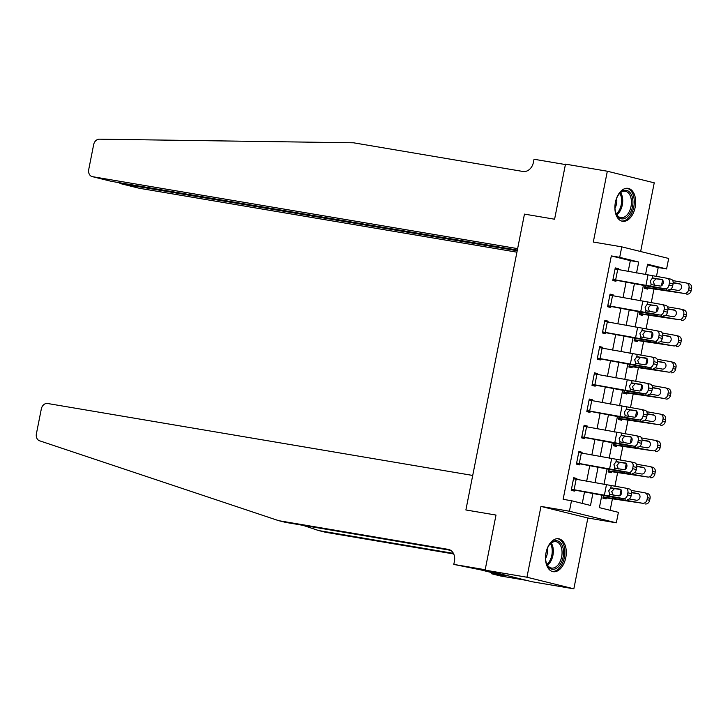 <?xml version="1.0" encoding="UTF-8"?>
<svg xmlns="http://www.w3.org/2000/svg" width="728" height="728" viewBox="0 0 728 728"><rect width="100%" height="100%" fill="white"/><g stroke="black" fill="none" stroke-linecap="round" stroke-linejoin="round"><path stroke-width="1.09" d="M565.793 557.666A16.699 10.165 99.6 0 0 558.685 538.765A16.699 10.165 99.6 0 0 546.018 552.78A16.699 10.165 99.6 0 0 553.116 571.68A16.699 10.165 99.6 0 0 565.793 557.666M635.171 207.271A16.699 10.165 99.6 0 0 628.073 188.361A16.699 10.165 99.6 0 0 615.397 202.375A16.699 10.165 99.6 0 0 622.495 221.285A16.699 10.165 99.6 0 0 635.171 207.271M601.856 495.176L599.39 507.634L618.4 512.339L616.325 522.831L569.423 511.22L571.498 500.737L590.508 505.441L592.883 493.484M587.869 518.008L540.968 506.406L526.945 577.222L485.103 570.142L532.004 581.745L573.846 588.825L587.869 518.008L616.325 522.831M640.64 251.524L654.235 182.828L607.334 171.226L593.311 242.033L621.767 246.856L668.668 258.458L666.593 268.951L647.583 264.246L645.518 274.665M656.438 276.567L658.221 267.531L666.593 268.951M610.155 510.301L612.439 498.744M614.887 486.386L617.635 472.518M620.083 460.16L622.831 446.291M625.279 433.934L628.027 420.065M630.466 407.707L633.214 393.839M635.662 381.481L638.41 367.613M640.858 355.255L643.607 341.387M646.045 329.02L648.794 315.151M651.241 302.793L653.99 288.925M526.945 577.222L573.846 588.825M110.838 181.217L92.201 176.613A6.425 5.087 -76.1 0 1 88.725 169.533L93.648 144.681A6.425 5.087 -76.1 0 1 99.29 139.175L353.49 142.788L522.959 171.471A10.702 8.481 -76.1 0 0 533.406 162.399L534.024 159.25L565.41 164.555L554.59 219.219L565.492 164.137L607.334 171.226M658.221 267.531L647.456 264.865M645.545 285.758L645.226 287.369L644.671 287.287L644.999 285.658L644.462 288.334L647.638 289.116L647.838 288.07L684.092 293.439A4.277 3.695 -75.3 0 0 688.561 289.89L691.181 290.572A4.277 3.695 104.7 0 1 686.713 294.13M640.349 311.984L640.03 313.604L639.475 313.513L639.803 311.884L639.275 314.56L642.442 315.351L642.651 314.296L678.905 319.665A4.277 3.695 -75.3 0 0 683.374 316.116L685.994 316.798A4.277 3.695 104.7 0 1 681.517 320.356M635.162 338.211L634.843 339.83L634.288 339.739L634.607 338.111L634.079 340.795L637.246 341.578L637.455 340.522L673.709 345.9A4.277 3.695 -75.3 0 0 678.178 342.342L680.798 343.034A4.277 3.695 104.7 0 1 676.33 346.583M629.966 364.446L629.647 366.057L629.092 365.966L629.42 364.337L628.883 367.021L632.059 367.804L632.259 366.757L668.513 372.126A4.277 3.695 -75.3 0 0 672.981 368.568L675.602 369.26A4.277 3.695 104.7 0 1 671.134 372.809M624.77 390.672L624.451 392.283L623.896 392.201L624.224 390.563L623.696 393.247L626.863 394.03L627.072 392.984L663.326 398.353A4.277 3.695 -75.3 0 0 667.794 394.794L670.415 395.486A4.277 3.695 104.7 0 1 665.938 399.044M619.583 416.898L619.264 418.509L618.709 418.427L619.028 416.789L618.5 419.474L621.667 420.256L621.876 419.21L658.13 424.579A4.277 3.695 -75.3 0 0 662.598 421.021L665.219 421.712A4.277 3.695 104.7 0 1 660.751 425.27M614.386 443.125L614.068 444.735L613.513 444.653L613.841 443.024L613.304 445.7L616.48 446.482L616.68 445.436L652.934 450.805A4.277 3.695 -75.3 0 0 657.402 447.247L660.023 447.938A4.277 3.695 104.7 0 1 655.555 451.496M609.19 469.351L608.872 470.961L608.317 470.88L608.644 469.251L608.117 471.926L611.283 472.709L611.493 471.662L647.747 477.031A4.277 3.695 -75.3 0 0 652.215 473.473L654.836 474.165A4.277 3.695 104.7 0 1 650.359 477.723M604.003 495.577L603.685 497.188L603.13 497.106L603.448 495.477L602.92 498.152L606.087 498.935L606.297 497.888L642.551 503.257A4.277 3.695 -75.3 0 0 647.019 499.708L649.64 500.391A4.277 3.695 104.7 0 1 645.172 503.949M628.2 271.408L630.339 260.633L611.32 255.928L563.126 499.317L571.498 500.737M582.264 503.394L584.538 491.919M586.659 481.226L589.735 465.683M591.846 455L594.931 439.457M597.042 428.774L600.118 413.231M602.238 402.548L605.314 387.005M607.434 376.321L610.51 360.779M612.621 350.086L615.697 334.552M617.817 323.86L620.893 308.326M623.013 297.634L626.089 282.1M618.263 269.542L618.436 268.687L615.269 267.904L612.776 280.498L615.943 281.281L616.152 280.235L647.165 286.068A16.052 0.582 -168.8 0 0 654.345 287.332L665.165 288.798A4.277 3.039 -76.7 0 0 668.996 285.085L669.414 282.992A4.277 3.039 -76.7 0 0 667.394 278.342A4.277 3.039 -76.7 0 0 667.239 278.305L615.06 268.96L612.976 279.443L665.165 288.798M613.076 295.768L613.24 294.922L610.073 294.13L607.58 306.725L610.746 307.507L610.956 306.461L641.969 312.294A16.052 0.582 -168.8 0 0 649.149 313.559L659.968 315.024A4.277 3.039 -76.7 0 0 663.809 311.311L664.218 309.218A4.277 3.039 -76.7 0 0 662.207 304.568A4.277 3.039 -76.7 0 0 662.052 304.541L609.864 295.186L607.789 305.678L659.968 315.024M607.88 321.994L608.044 321.148L604.877 320.365L602.384 332.951L605.56 333.733L605.76 332.687L636.782 338.52A16.052 0.582 -168.8 0 0 643.952 339.785L654.781 341.25A4.277 3.039 -76.7 0 0 658.613 337.537L659.031 335.444A4.277 3.039 -76.7 0 0 657.011 330.794A4.277 3.039 -76.7 0 0 656.856 330.767L604.668 321.412L602.593 331.904L654.781 341.25M602.684 348.221L602.857 347.374L599.69 346.592L597.197 359.177L600.363 359.96L600.573 358.913L631.586 364.746A16.052 0.582 -168.8 0 0 638.765 366.011L649.585 367.485A4.277 3.039 -76.7 0 0 653.416 363.773L653.835 361.67A4.277 3.039 -76.7 0 0 651.815 357.02A4.277 3.039 -76.7 0 0 651.66 356.993L599.481 347.638L597.397 358.131L649.585 367.485M597.497 374.447L597.661 373.601L594.494 372.818L592 385.403L595.167 386.186L595.377 385.139L626.389 390.972A16.052 0.582 -168.8 0 0 633.569 392.246L644.389 393.712A4.277 3.039 -76.7 0 0 648.229 389.999L648.639 387.897A4.277 3.039 -76.7 0 0 646.628 383.246A4.277 3.039 -76.7 0 0 646.473 383.219L594.285 373.864L592.21 384.357L644.389 393.712M592.301 400.673L592.465 399.827L589.298 399.044L586.804 411.629L589.98 412.421L590.18 411.365L621.202 417.199A16.052 0.582 -168.8 0 0 628.373 418.473L639.202 419.938A4.277 3.039 -76.7 0 0 643.033 416.225L643.452 414.123A4.277 3.039 -76.7 0 0 641.432 409.473A4.277 3.039 -76.7 0 0 641.277 409.445L589.089 400.091L587.014 410.583L639.202 419.938M587.105 426.899L587.278 426.053L584.111 425.27L581.617 437.865L584.784 438.647L584.994 437.592L616.006 443.425A16.052 0.582 -168.8 0 0 623.186 444.699L634.006 446.164A4.277 3.039 -76.7 0 0 637.837 442.451L638.256 440.349A4.277 3.039 -76.7 0 0 636.236 435.699A4.277 3.039 -76.7 0 0 636.081 435.672L583.902 426.317L581.818 436.809L634.006 446.164M581.918 453.125L582.082 452.279L578.915 451.496L576.421 464.091L579.588 464.874L579.797 463.827L610.81 469.66A16.052 0.582 -168.8 0 0 617.99 470.925L628.81 472.39A4.277 3.039 -76.7 0 0 632.65 468.677L633.06 466.584A4.277 3.039 -76.7 0 0 631.049 461.934A4.277 3.039 -76.7 0 0 630.894 461.898L578.705 452.543L576.631 463.035L628.81 472.39M576.722 479.361L576.885 478.505L573.719 477.723L571.225 490.317L574.392 491.1L574.601 490.053L605.623 495.886A16.052 0.582 -168.8 0 0 612.794 497.151L623.623 498.616A4.277 3.039 -76.7 0 0 627.454 494.904L627.873 492.81A4.277 3.039 -76.7 0 0 625.853 488.16A4.277 3.039 -76.7 0 0 625.698 488.124L573.509 478.778L571.435 489.262L623.623 498.616M485.103 570.142L496.005 515.06L465.884 509.964L524.46 214.114L517.626 248.63L92.502 176.677L111.448 181.363L517.344 250.068M540.968 506.406L569.423 511.22M611.32 255.928L619.692 257.339L621.767 246.856M554.59 219.219L524.46 214.114L554.59 219.219M643.397 285.358L640.322 300.892M638.201 311.584L635.125 327.127M633.014 337.81L629.938 353.353M627.818 364.036L624.742 379.579M622.622 390.263L619.546 405.805M617.435 416.489L614.359 432.032M612.239 442.724L609.163 458.258M607.043 468.95L603.967 484.484M636.536 272.982L638.702 262.044L619.692 257.339M594.994 482.8L598.07 467.258M600.19 456.574L603.266 441.031M605.378 430.339L608.462 414.805M610.574 404.113L613.649 388.579M615.77 377.887L618.846 362.344M620.957 351.66L624.042 336.118M626.153 325.434L629.229 309.891M631.349 299.208L634.425 283.665M630.339 260.633L638.702 262.044M615.215 268.15L618.436 268.687M610.028 294.376L613.24 294.922M604.832 320.602L608.044 321.148M599.635 346.828L602.857 347.374M594.448 373.055L597.661 373.601M589.252 399.281L592.465 399.827M584.056 425.507L587.278 426.053M578.869 451.742L582.082 452.279M573.673 477.968L576.885 478.505M612.93 279.689L616.152 280.235M662.353 279.743L656.037 278.788L653.253 281.736L654.727 285.385M668.996 285.085L672.672 285.949L673.082 283.856L669.414 282.992M672.672 285.949A4.277 3.039 103.3 0 1 668.832 289.662M667.549 278.378L670.916 279.179A4.277 3.039 103.3 0 1 671.061 279.206A4.277 3.039 103.3 0 1 673.082 283.856M652.161 284.757L651.123 284.202L650.295 280.981L652.306 278.233L661.461 279.325A3.422 2.43 103.3 0 1 661.588 279.352A3.422 2.43 103.3 0 1 663.199 283.074A3.422 2.43 103.3 0 1 660.132 286.04L652.006 284.73M644.626 287.524L647.838 288.07M645.226 287.369L660.724 289.416A16.052 0.582 11.2 0 1 666.539 290.354L684.092 293.439M672.708 280.58L686.176 282.946A4.277 3.695 -75.3 0 1 686.431 283.01L689.052 283.692A4.277 3.695 104.7 0 1 691.6 288.479L691.181 290.572M691.6 288.479L688.979 287.788L688.561 289.89M688.979 287.788A4.277 3.695 -75.3 0 0 686.431 283.01M679.661 283.793L673.2 282.619M679.251 283.683A3.422 2.958 104.7 0 1 679.452 283.729A3.422 2.958 104.7 0 1 681.499 287.551A3.422 2.958 104.7 0 1 677.923 290.399L670.77 289.143M673.2 282.846L680.243 284.084M517.208 250.751L120.457 183.593L139.403 188.279A6.425 5.087 103.9 0 1 139.112 188.224A6.425 5.087 103.9 0 1 138.821 188.133M516.925 252.179L139.403 188.279M118.7 182.592L120.457 183.593L120.584 182.91M485.185 569.724L496.005 515.06L465.884 509.964L472.718 475.448L47.593 403.494A6.425 5.087 -76.1 0 0 41.323 408.936L36.4 433.797A6.425 5.087 -76.1 0 0 39.567 440.786L278.669 520.675L448.139 549.358A10.702 8.481 103.9 0 1 448.63 549.458A10.702 8.481 103.9 0 1 454.427 561.261L453.799 564.409L485.185 569.724M302.985 525.325L318.637 530.557L453.417 553.371M318.637 530.557L325.571 532.277L453.708 553.962M278.669 520.675L285.613 522.385L450.641 550.322M453.799 564.409L480.334 569.778L504.804 575.83L491.518 573.737L500.709 576.012L526.453 580.371M491.746 572.599L491.518 573.737M607.744 305.915L610.956 306.461M657.157 305.969L650.841 305.014L648.066 307.962L649.531 311.611M663.809 311.311L667.476 312.185L667.895 310.083L664.218 309.218M667.476 312.185A4.277 3.039 103.3 0 1 663.645 315.897M662.353 304.604L665.72 305.405A4.277 3.039 103.3 0 1 665.874 305.432A4.277 3.039 103.3 0 1 667.895 310.083M646.965 310.983L645.927 310.437L645.099 307.216L647.11 304.459L656.274 305.551A3.422 2.43 103.3 0 1 656.392 305.578A3.422 2.43 103.3 0 1 658.012 309.3A3.422 2.43 103.3 0 1 654.945 312.267L646.819 310.956M602.547 332.141L605.76 332.687M651.96 332.205L645.645 331.24L642.87 334.188L644.344 337.838M658.613 337.537L662.28 338.411L662.698 336.309L659.031 335.444M662.28 338.411A4.277 3.039 103.3 0 1 658.449 342.124M657.157 330.84L660.524 331.631A4.277 3.039 103.3 0 1 660.678 331.659A4.277 3.039 103.3 0 1 662.698 336.309M641.778 337.21L640.731 336.664L639.912 333.442L641.914 330.694L651.078 331.786A3.422 2.43 103.3 0 1 651.196 331.804A3.422 2.43 103.3 0 1 652.816 335.526A3.422 2.43 103.3 0 1 649.749 338.493L641.623 337.182M597.351 358.367L600.573 358.913M646.773 358.431L640.458 357.475L637.673 360.415L639.148 364.064M653.416 363.773L657.093 364.637L657.502 362.535L653.835 361.67M657.093 364.637A4.277 3.039 103.3 0 1 653.253 368.35M651.97 357.066L655.337 357.858A4.277 3.039 103.3 0 1 655.482 357.885A4.277 3.039 103.3 0 1 657.502 362.535M636.581 363.436L635.544 362.89L634.716 359.668L636.727 356.92L645.882 358.012A3.422 2.43 103.3 0 1 646.009 358.03A3.422 2.43 103.3 0 1 647.62 361.752A3.422 2.43 103.3 0 1 644.553 364.719L636.427 363.409M639.43 313.75L642.651 314.296M640.03 313.604L655.537 315.652A16.052 0.582 11.2 0 1 661.342 316.58L678.905 319.665M667.512 306.806L680.98 309.182A4.277 3.695 -75.3 0 1 681.235 309.236L683.856 309.928A4.277 3.695 104.7 0 1 686.404 314.705L685.994 316.798M686.404 314.705L683.783 314.014L683.374 316.116M683.783 314.014A4.277 3.695 -75.3 0 0 681.235 309.236M674.465 310.019L668.004 308.845M674.055 309.91A3.422 2.958 104.7 0 1 674.265 309.955A3.422 2.958 104.7 0 1 676.303 313.786A3.422 2.958 104.7 0 1 672.727 316.625L665.574 315.37M668.004 309.072L675.047 310.319M634.243 339.985L637.455 340.522M634.843 339.83L650.341 341.878A16.052 0.582 11.2 0 1 656.146 342.806L673.709 345.9M662.325 333.033L675.784 335.408A4.277 3.695 -75.3 0 1 676.048 335.462L678.66 336.154A4.277 3.695 104.7 0 1 681.217 340.931L680.798 343.034M681.217 340.931L678.596 340.24L678.178 342.342M678.596 340.24A4.277 3.695 -75.3 0 0 676.048 335.462M669.269 336.245L662.808 335.071M668.859 336.136A3.422 2.958 104.7 0 1 669.068 336.181A3.422 2.958 104.7 0 1 671.107 340.012A3.422 2.958 104.7 0 1 667.53 342.852L660.387 341.596M662.808 335.299L669.851 336.545M629.047 366.211L632.259 366.757M629.647 366.057L645.145 368.104A16.052 0.582 11.2 0 1 650.959 369.032L668.513 372.126M657.129 359.259L670.597 361.634A4.277 3.695 -75.3 0 1 670.852 361.689L673.473 362.38A4.277 3.695 104.7 0 1 676.021 367.158L675.602 369.26M676.021 367.158L673.4 366.466L672.981 368.568M673.4 366.466A4.277 3.695 -75.3 0 0 670.852 361.689M664.082 362.471L657.621 361.306M663.672 362.371A3.422 2.958 104.7 0 1 663.872 362.417A3.422 2.958 104.7 0 1 665.92 366.239A3.422 2.958 104.7 0 1 662.344 369.078L655.191 367.822M657.611 361.534L664.664 362.772M592.164 384.593L595.377 385.139M641.577 384.657L635.262 383.702L632.486 386.641L633.952 390.299M648.229 389.999L651.897 390.863L652.315 388.761L648.639 387.897M651.897 390.863A4.277 3.039 103.3 0 1 648.066 394.576M646.773 383.292L650.14 384.084A4.277 3.039 103.3 0 1 650.295 384.111A4.277 3.039 103.3 0 1 652.315 388.761M631.385 389.671L630.348 389.116L629.52 385.895L631.531 383.146L640.695 384.238A3.422 2.43 103.3 0 1 640.813 384.257A3.422 2.43 103.3 0 1 642.433 387.979A3.422 2.43 103.3 0 1 639.357 390.954L631.24 389.635M623.851 392.438L627.072 392.984M624.451 392.283L639.957 394.33A16.052 0.582 11.2 0 1 645.763 395.259L663.326 398.353M651.933 385.485L665.401 387.86A4.277 3.695 -75.3 0 1 665.656 387.915L668.277 388.606A4.277 3.695 104.7 0 1 670.825 393.384L670.415 395.486M670.825 393.384L668.204 392.701L667.794 394.794M668.204 392.701A4.277 3.695 -75.3 0 0 665.656 387.915M658.885 388.707L652.425 387.533M658.476 388.597A3.422 2.958 104.7 0 1 658.685 388.643A3.422 2.958 104.7 0 1 660.724 392.465A3.422 2.958 104.7 0 1 657.147 395.313L649.995 394.048M652.425 387.76L659.468 388.998M617.935 195.686A14.451 8.8 -80.4 0 1 618.827 194.349A14.451 8.8 -80.4 0 1 631.012 193.976A14.451 8.8 -80.4 0 1 629.957 213.513A14.451 8.8 -80.4 0 1 615.733 212.594A14.451 8.8 -80.4 0 1 617.935 195.686M615.624 212.212A13.377 8.144 99.6 0 0 620.875 217.645A13.377 8.144 99.6 0 0 628.673 212.713A13.377 8.144 99.6 0 0 631.221 199.317A13.377 8.144 99.6 0 0 625.343 191.264A13.377 8.144 99.6 0 0 618.591 194.667M614.969 208.072A9.528 5.797 99.6 0 0 616.607 198.371M621.366 220.984A16.589 10.101 99.6 0 0 630.839 214.833A16.589 10.101 99.6 0 0 634.033 198.371A16.589 10.101 99.6 0 0 626.899 188.279M563.372 549.749A14.451 8.8 -80.4 0 1 557.357 567.676A14.451 8.8 -80.4 0 1 546.355 562.99A14.451 8.8 -80.4 0 1 545.754 560.241A14.451 8.8 -80.4 0 1 549.449 544.744A14.451 8.8 -80.4 0 1 563.372 549.749M546.246 562.617A13.377 8.144 99.6 0 0 551.496 568.04A13.377 8.144 99.6 0 0 561.889 549.995A13.377 8.144 99.6 0 0 555.955 541.668A13.377 8.144 99.6 0 0 549.212 545.063M545.581 558.467A9.528 5.797 99.6 0 0 547.32 549.331A9.528 5.797 99.6 0 0 547.229 548.766M551.988 571.38A16.589 10.101 99.6 0 0 564.682 548.967A16.589 10.101 99.6 0 0 557.521 538.675M586.968 410.82L590.18 411.365M636.381 410.883L630.066 409.928L627.29 412.867L628.765 416.525M643.033 416.225L646.701 417.089L647.119 414.996L643.452 414.123M646.701 417.089A4.277 3.039 103.3 0 1 642.87 420.802M641.577 409.518L644.944 410.31A4.277 3.039 103.3 0 1 645.099 410.346A4.277 3.039 103.3 0 1 647.119 414.996M626.198 415.897L625.152 415.342L624.333 412.121L626.335 409.373L635.499 410.465A3.422 2.43 103.3 0 1 635.617 410.492A3.422 2.43 103.3 0 1 637.237 414.205A3.422 2.43 103.3 0 1 634.17 417.18L626.044 415.861M618.663 418.664L621.876 419.21M619.264 418.509L634.761 420.556A16.052 0.582 11.2 0 1 640.567 421.485L658.13 424.579M646.746 411.72L660.205 414.086A4.277 3.695 -75.3 0 1 660.469 414.141L663.081 414.833A4.277 3.695 104.7 0 1 665.638 419.61L665.219 421.712M665.638 419.61L663.017 418.928L662.598 421.021M663.017 418.928A4.277 3.695 -75.3 0 0 660.469 414.141M653.689 414.933L647.228 413.759M653.28 414.824A3.422 2.958 104.7 0 1 653.489 414.869A3.422 2.958 104.7 0 1 655.528 418.691A3.422 2.958 104.7 0 1 651.951 421.539L644.808 420.274M647.228 413.986L654.272 415.224M581.772 437.055L584.994 437.592M631.194 437.109L624.87 436.154L622.094 439.093L623.568 442.751M637.837 442.451L641.514 443.316L641.923 441.223L638.256 440.349M641.514 443.316A4.277 3.039 103.3 0 1 637.673 447.028M636.39 435.744L639.757 436.536A4.277 3.039 103.3 0 1 639.903 436.572A4.277 3.039 103.3 0 1 641.923 441.223M621.002 442.124L619.965 441.568L619.137 438.347L621.148 435.599L630.302 436.691A3.422 2.43 103.3 0 1 630.43 436.718A3.422 2.43 103.3 0 1 632.04 440.431A3.422 2.43 103.3 0 1 628.974 443.407L620.847 442.087M613.467 444.89L616.68 445.436M614.068 444.735L629.565 446.783A16.052 0.582 11.2 0 1 635.371 447.711L652.934 450.805M641.55 437.947L655.009 440.313A4.277 3.695 -75.3 0 1 655.273 440.367L657.894 441.059A4.277 3.695 104.7 0 1 660.442 445.836L660.023 447.938M660.442 445.836L657.821 445.154L657.402 447.247M657.821 445.154A4.277 3.695 -75.3 0 0 655.273 440.367M648.493 441.159L642.041 439.985M648.093 441.05A3.422 2.958 104.7 0 1 648.293 441.095A3.422 2.958 104.7 0 1 650.332 444.917A3.422 2.958 104.7 0 1 646.764 447.766L639.612 446.501M642.032 440.213L649.085 441.45M576.585 463.281L579.797 463.827M625.998 463.336L619.683 462.38L616.907 465.329L618.372 468.978M632.65 468.677L636.317 469.542L636.736 467.449L633.06 466.584M636.317 469.542A4.277 3.039 103.3 0 1 632.486 473.255M631.194 461.971L634.561 462.771A4.277 3.039 103.3 0 1 634.716 462.799A4.277 3.039 103.3 0 1 636.736 467.449M615.806 468.35L614.769 467.795L613.941 464.573L615.952 461.825L625.115 462.917A3.422 2.43 103.3 0 1 625.234 462.944A3.422 2.43 103.3 0 1 626.854 466.666A3.422 2.43 103.3 0 1 623.778 469.633L615.66 468.313M608.271 471.116L611.493 471.662M608.872 470.961L624.378 473.009A16.052 0.582 11.2 0 1 630.184 473.937L647.747 477.031M636.354 464.173L649.822 466.539A4.277 3.695 -75.3 0 1 650.077 466.603L652.697 467.285A4.277 3.695 104.7 0 1 655.245 472.072L654.836 474.165M655.245 472.072L652.625 471.38L652.215 473.473M652.625 471.38A4.277 3.695 -75.3 0 0 650.077 466.603M643.306 467.385L636.845 466.211M642.897 467.276A3.422 2.958 104.7 0 1 643.106 467.321A3.422 2.958 104.7 0 1 645.145 471.143A3.422 2.958 104.7 0 1 641.568 473.992L634.416 472.736M636.845 466.439L643.889 467.676M571.389 489.507L574.601 490.053M620.802 489.562L614.487 488.606L611.711 491.555L613.185 495.204M627.454 494.904L631.121 495.768L631.54 493.675L627.873 492.81M631.121 495.768A4.277 3.039 103.3 0 1 627.29 499.481M625.998 488.197L629.365 488.998A4.277 3.039 103.3 0 1 629.52 489.025A4.277 3.039 103.3 0 1 631.54 493.675M610.619 494.576L609.573 494.021L608.754 490.799L610.756 488.051L619.919 489.143A3.422 2.43 103.3 0 1 620.038 489.17A3.422 2.43 103.3 0 1 621.657 492.892A3.422 2.43 103.3 0 1 618.591 495.859L610.464 494.549M603.084 497.342L606.297 497.888M603.685 497.188L619.182 499.235A16.052 0.582 11.2 0 1 624.988 500.172L642.551 503.257M631.167 490.399L644.626 492.765A4.277 3.695 -75.3 0 1 644.881 492.829L647.501 493.511A4.277 3.695 104.7 0 1 650.059 498.298L649.64 500.391M650.059 498.298L647.438 497.606L647.019 499.708M647.438 497.606A4.277 3.695 -75.3 0 0 644.881 492.829M638.11 493.611L631.649 492.437M637.701 493.502A3.422 2.958 104.7 0 1 637.91 493.548A3.422 2.958 104.7 0 1 639.948 497.379A3.422 2.958 104.7 0 1 636.372 500.218L629.229 498.962M631.649 492.665L638.693 493.912M652.306 278.233L652.752 275.976M650.668 286.468L651.123 284.202M645.891 285.622L647.966 275.129M615.633 279.925L617.708 269.433M653.489 278.041L656.501 278.806M662.598 279.989L661.452 285.767M660.933 288.397L660.724 289.416M666.739 289.325L666.539 290.354M449.112 549.595L448.139 549.358M647.11 304.459L647.556 302.202M645.481 312.694L645.927 310.437M640.695 311.848L642.769 301.356M610.437 306.151L612.512 295.659M648.302 304.268L651.305 305.032M641.914 330.694L642.36 328.428M640.285 338.92L640.731 336.664M635.499 338.074L637.582 327.582M605.241 332.377L607.325 321.885M643.106 330.494L646.109 331.258M636.727 356.92L637.173 354.654M635.089 365.147L635.544 362.89M630.312 364.3L632.386 353.808M600.054 358.604L602.129 348.111M637.91 356.729L640.922 357.484M657.402 306.224L656.256 311.994M655.737 314.623L655.537 315.652M661.543 315.552L661.342 316.58M652.206 332.45L651.069 338.22M650.541 340.85L650.341 341.878M656.347 341.787L656.146 342.806M647.019 358.676L645.873 364.455M645.354 367.076L645.145 368.104M651.16 368.013L650.959 369.032M631.531 383.146L631.977 380.881M629.902 391.373L630.348 389.116M625.115 390.526L627.19 380.043M594.858 384.83L596.933 374.338M632.723 382.955L635.726 383.711M641.823 384.903L640.676 390.681M640.158 393.302L639.957 394.33M645.964 394.239L645.763 395.259M620.62 192.638A13.377 8.144 -80.4 0 1 619.947 211.238A13.377 8.144 -80.4 0 1 616.871 214.796M616.361 213.941A12.94 7.881 99.6 0 0 618.937 210.82A12.94 7.881 99.6 0 0 619.865 193.275M551.242 543.043A13.377 8.144 -80.4 0 1 553.162 548.521A13.377 8.144 -80.4 0 1 547.492 565.192M546.983 564.346A12.94 7.881 99.6 0 0 552.07 548.539A12.94 7.881 99.6 0 0 550.486 543.68M626.335 409.373L626.781 407.116M624.706 417.599L625.152 415.342M619.919 416.762L622.003 406.269M589.662 411.056L591.746 400.573M627.527 409.181L630.53 409.937M636.627 411.129L635.489 416.907M634.962 419.528L634.761 420.556M640.767 420.466L640.567 421.485M621.148 435.599L621.594 433.342M619.51 443.834L619.965 441.568M614.732 442.988L616.807 432.496M584.475 437.291L586.55 426.799M622.331 435.408L625.343 436.172M631.44 437.355L630.293 443.134M629.775 445.754L629.565 446.783M635.58 446.692L635.371 447.711M615.952 461.825L616.398 459.568M614.323 470.06L614.769 467.795M609.536 469.214L611.611 458.722M579.279 463.518L581.354 453.025M617.144 461.634L620.147 462.398M626.244 463.581L625.097 469.36M624.579 471.99L624.378 473.009M630.384 472.918L630.184 473.937M610.756 488.051L611.202 485.794M609.127 496.287L609.573 494.021M604.34 495.44L606.424 484.948M574.083 489.744L576.157 479.252M611.948 487.86L614.951 488.625M621.048 489.808L619.91 495.586M619.382 498.216L619.182 499.235M625.188 499.144L624.988 500.172M671.061 279.206L667.394 278.342M139.112 188.224L120.166 183.538M665.874 305.432L662.207 304.568M660.678 331.659L657.011 330.794M655.482 357.885L651.815 357.02M650.295 384.111L646.628 383.246M645.099 410.346L641.432 409.473M639.903 436.572L636.236 435.699M634.716 462.799L631.049 461.934M629.52 489.025L625.853 488.16"/></g></svg>

